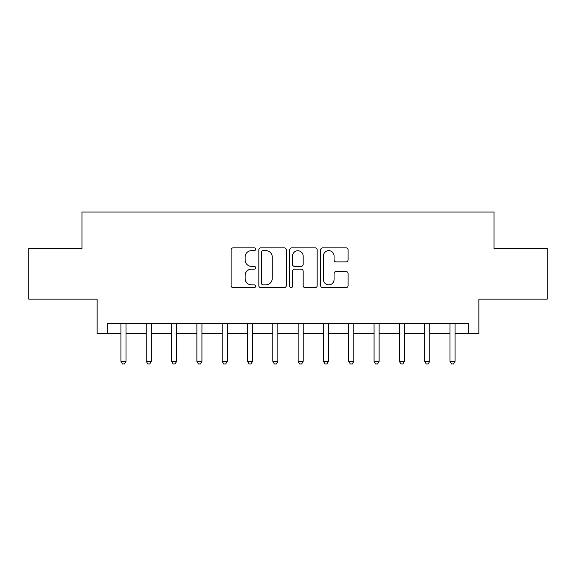 <?xml version="1.0" encoding="UTF-8"?>
<svg xmlns="http://www.w3.org/2000/svg" width="576" height="576" viewBox="0 0 576 576"><rect width="100%" height="100%" fill="white"/><g stroke="black" fill="none" stroke-linecap="round" stroke-linejoin="round"><path stroke-width="0.86" d="M255.6 249.264A1.39 1.39 0 0 0 254.21 247.874L233.093 247.874A1.987 1.987 0 0 0 231.106 249.862L231.106 285.638A1.987 1.987 0 0 0 233.093 287.626L254.21 287.626A1.39 1.39 0 0 0 255.6 286.236A1.39 1.39 0 0 0 254.21 284.846L251.474 284.846A6.358 6.358 0 0 1 245.117 278.482L245.117 275.501A6.358 6.358 0 0 1 251.474 269.143L254.21 269.143A1.39 1.39 0 0 0 255.6 267.746A1.39 1.39 0 0 0 254.21 266.357L251.474 266.357A6.358 6.358 0 0 1 245.117 259.999L245.117 257.018A6.358 6.358 0 0 1 251.474 250.654L254.21 250.654A1.39 1.39 0 0 0 255.6 249.264M346.09 261.886A1.987 1.987 0 0 0 348.077 259.898L348.077 249.862A1.987 1.987 0 0 0 346.09 247.874L322.632 247.874A1.987 1.987 0 0 0 320.645 249.862L320.645 285.638A1.987 1.987 0 0 0 322.632 287.626L346.09 287.626A1.987 1.987 0 0 0 348.077 285.638L348.077 273.514A1.987 1.987 0 0 0 346.09 271.526L336.053 271.526A1.987 1.987 0 0 0 334.066 273.514L334.066 279.526A5.314 5.314 0 0 1 328.745 284.846A5.314 5.314 0 0 1 323.431 279.526L323.431 255.974A5.314 5.314 0 0 1 328.745 250.654A5.314 5.314 0 0 1 334.066 255.974L334.066 259.898A1.987 1.987 0 0 0 336.053 261.886L346.09 261.886M107.266 333.562L107.266 323.438L468.734 323.438L468.734 333.562L478.858 333.562L478.858 299.138L547.2 299.138L547.2 248.515L494.042 248.515L494.042 212.062L81.958 212.062L81.958 248.515L28.8 248.515L28.8 299.138L97.142 299.138L97.142 333.562L120.938 333.562M286.258 249.862A1.987 1.987 0 0 0 284.27 247.874L260.82 247.874A1.987 1.987 0 0 0 258.833 249.862L258.833 285.638A1.987 1.987 0 0 0 260.82 287.626L284.27 287.626A1.987 1.987 0 0 0 286.258 285.638L286.258 249.862M291.73 247.874L315.18 247.874A1.987 1.987 0 0 1 317.167 249.862L317.167 285.638A1.987 1.987 0 0 1 315.18 287.626L305.143 287.626A1.987 1.987 0 0 1 303.156 285.638L303.156 271.13A1.987 1.987 0 0 0 301.169 269.143L294.509 269.143A1.987 1.987 0 0 0 292.522 271.13L292.522 286.236A1.39 1.39 0 0 1 291.132 287.626A1.39 1.39 0 0 1 289.742 286.236L289.742 249.862A1.987 1.987 0 0 1 291.73 247.874M126 333.562L146.254 333.562M151.315 333.562L171.562 333.562M176.623 333.562L196.877 333.562M201.938 333.562L222.185 333.562M227.254 333.562L247.5 333.562M252.562 333.562L272.815 333.562M277.877 333.562L298.123 333.562M303.185 333.562L323.438 333.562M328.5 333.562L348.754 333.562M353.815 333.562L374.062 333.562M379.123 333.562L399.377 333.562M404.438 333.562L424.685 333.562M429.754 333.562L450 333.562M455.062 333.562L468.734 333.562M263.002 250.654A1.39 1.39 0 0 0 261.612 252.05L261.612 283.45A1.39 1.39 0 0 0 263.002 284.846L265.889 284.846A6.358 6.358 0 0 0 272.246 278.482L272.246 257.018A6.358 6.358 0 0 0 265.889 250.654L263.002 250.654M303.156 256.075A5.314 5.314 0 0 0 297.842 250.754A5.314 5.314 0 0 0 292.522 256.075L292.522 264.37A1.987 1.987 0 0 0 294.509 266.357L301.169 266.357A1.987 1.987 0 0 0 303.156 264.37L303.156 256.075M126.252 323.438L126.144 323.698A2.023 2.023 90.6 0 0 126 324.454L126 361.303L120.938 361.303L120.938 324.446A2.023 2.023 90.6 0 0 120.794 323.698L120.686 323.438M126 361.303L124.481 363.938L122.458 363.938L120.938 361.303M151.56 323.438L151.459 323.698A2.023 2.023 90.6 0 0 151.315 324.454L151.315 361.303L146.254 361.303L146.254 324.446A2.023 2.023 90.6 0 0 146.102 323.698L146.002 323.438M151.315 361.303L149.796 363.938L147.766 363.938L146.246 361.303M176.875 323.438L176.774 323.698A2.023 2.023 90.6 0 0 176.623 324.454L176.623 361.303L171.562 361.303L171.562 324.446A2.023 2.023 90.6 0 0 171.418 323.698L171.31 323.438M176.623 361.303L175.104 363.938L173.081 363.938L171.562 361.303M202.19 323.438L202.082 323.698A2.023 2.023 90.6 0 0 201.938 324.454L201.938 361.303L196.877 361.303L196.877 324.446A2.023 2.023 90.6 0 0 196.726 323.698L196.625 323.438M201.938 361.303L200.419 363.938L198.396 363.938L196.877 361.303M227.254 324.454L227.254 361.303L222.185 361.303L222.185 324.446A2.023 2.023 90.6 0 0 222.041 323.698L221.94 323.438M227.498 323.438L227.398 323.698A2.023 2.023 90.6 0 0 227.246 324.454M227.246 361.303L225.734 363.938L223.704 363.938L222.185 361.303M252.814 323.438L252.706 323.698A2.023 2.023 90.6 0 0 252.562 324.454L252.562 361.303L247.5 361.303L247.5 324.446A2.023 2.023 90.6 0 0 247.356 323.698L247.248 323.438M252.562 361.303L251.042 363.938L249.019 363.938L247.5 361.303M278.122 323.438L278.021 323.698A2.023 2.023 90.6 0 0 277.877 324.454L277.877 361.303L272.815 361.303L272.815 324.446A2.023 2.023 90.6 0 0 272.664 323.698L272.563 323.438M277.877 361.303L276.358 363.938L274.334 363.938L272.815 361.303M303.437 323.438L303.336 323.698A2.023 2.023 90.6 0 0 303.185 324.454L303.185 361.303L298.123 361.303L298.123 324.446A2.023 2.023 90.6 0 0 297.979 323.698L297.878 323.438M303.185 361.303L301.666 363.938L299.642 363.938L298.123 361.303M328.752 323.438L328.644 323.698A2.023 2.023 90.6 0 0 328.5 324.454L328.5 361.303L323.438 361.303L323.438 324.446A2.023 2.023 90.6 0 0 323.294 323.698L323.186 323.438M328.5 361.303L326.981 363.938L324.958 363.938L323.438 361.303M354.06 323.438L353.959 323.698A2.023 2.023 90.6 0 0 353.815 324.454L353.815 361.303L348.754 361.303L348.754 324.446A2.023 2.023 90.6 0 0 348.602 323.698L348.502 323.438M353.815 361.303L352.296 363.938L350.266 363.938L348.746 361.303M379.375 323.438L379.274 323.698A2.023 2.023 90.6 0 0 379.123 324.454L379.123 361.303L374.062 361.303L374.062 324.446A2.023 2.023 90.6 0 0 373.918 323.698L373.81 323.438M379.123 361.303L377.604 363.938L375.581 363.938L374.062 361.303M404.69 323.438L404.582 323.698A2.023 2.023 90.6 0 0 404.438 324.454L404.438 361.303L399.377 361.303L399.377 324.446A2.023 2.023 90.6 0 0 399.226 323.698L399.125 323.438M404.438 361.303L402.919 363.938L400.896 363.938L399.377 361.303M429.754 324.454L429.754 361.303L424.685 361.303L424.685 324.446A2.023 2.023 90.6 0 0 424.541 323.698L424.44 323.438M429.998 323.438L429.898 323.698A2.023 2.023 90.6 0 0 429.746 324.454M429.746 361.303L428.234 363.938L426.204 363.938L424.685 361.303M455.314 323.438L455.206 323.698A2.023 2.023 90.6 0 0 455.062 324.454L455.062 361.303L450 361.303L450 324.446A2.023 2.023 90.6 0 0 449.856 323.698L449.748 323.438M455.062 361.303L453.542 363.938L451.519 363.938L450 361.303"/></g></svg>
